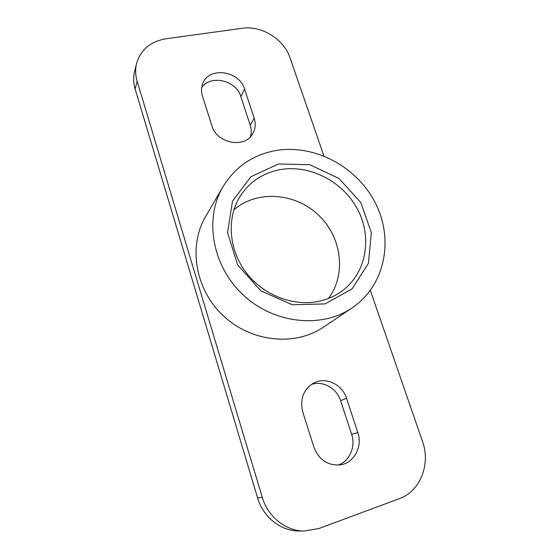 <?xml version="1.0" encoding="UTF-8"?>
<svg xmlns="http://www.w3.org/2000/svg" width="559" height="559" viewBox="0 0 559 559"><rect width="100%" height="100%" fill="white"/><g stroke="black" fill="none" stroke-linecap="round" stroke-linejoin="round"><path stroke-width="0.84" d="M328.385 298.478C346.866 274.183 341.647 236.569 318.113 214.726C294.796 192.645 256.93 189.857 233.872 209.863M278.648 169.908C308.554 163.815 342.262 180.781 357.313 208.849C372.518 236.82 366.746 272.582 342.325 290.785C336.28 295.271 329.51 298.534 321.998 300.567C295.963 307.639 264.281 296.291 246.33 272.834C228.324 249.419 226.395 217.213 240.663 195.433C249.852 181.864 262.513 173.36 278.648 169.908M278.508 163.969L250.879 176.749L232.495 201.149L227.548 232.691L237.631 264.924L260.892 290.855L292.315 304.781L325.003 303.907L352.1 288.884L368.43 263.331L371.344 232.579L360.786 202.484L338.95 178.44L309.798 164.716L278.508 163.969M274.148 150.846C313.096 143.286 356.474 165.995 375.187 202.658C394.123 239.182 385.312 285.586 352.1 307.925C321.551 328.79 273.868 323.878 243.032 294.796C212.029 265.902 204.063 218.632 222.915 186.804C234.808 167.414 251.885 155.43 274.148 150.846M352.1 307.925L323.416 327.162C295.047 346.517 251.361 342.255 223.327 315.821C195.14 289.541 188.076 246.226 205.565 216.661L222.915 186.804M370.372 290.498L422.541 441.575C430.807 464.04 420.242 491.368 399.343 498.663L318.93 528.521L304.306 531.05C285.747 531.057 267.845 516.74 262.262 497.356L137.144 81.216C135.376 75.227 135.166 69.379 136.515 63.663C140.623 49.744 150.441 41.45 165.967 38.781L241.942 28.299C261.451 25.267 283.944 39.116 289.967 57.654L323.899 155.919M254.163 118.187C255.882 123.686 255.442 128.794 252.822 133.524C245.149 148.82 216.675 143.635 211.875 125.74L202.456 96.064C201.121 91.704 201.219 87.553 202.756 83.605C208.745 66.269 239.476 70.595 244.576 89.112L254.163 118.187L250.229 125.209L240.838 96.574C236.303 80.314 210.526 74.249 201.687 87.651M302.782 412.081C299.68 399 303.404 389.281 313.955 382.922C325.904 376.57 342.283 384.354 346.517 398.267L357.823 432.554C362.7 446.215 354.497 462.468 341.116 464.76C328.273 466.122 319.21 460.26 313.927 447.186L302.782 412.081M338.069 465.137C349.641 461.294 355.929 446.613 351.625 434.315L340.585 400.649C336.735 388.142 322.829 380.386 311.363 384.459M250.46 136.71C251.571 132.972 251.487 129.136 250.229 125.209M136.515 63.663L134.558 71.797C133.231 77.428 133.433 83.193 135.166 89.091L257.601 497.95C263.051 516.949 280.597 530.98 298.834 530.973L304.306 531.05M346.517 398.267L340.585 400.649M357.823 432.554L351.625 434.315M244.576 89.112L240.838 96.574M135.166 89.091L137.144 81.216M262.262 497.356L257.601 497.95"/></g></svg>
